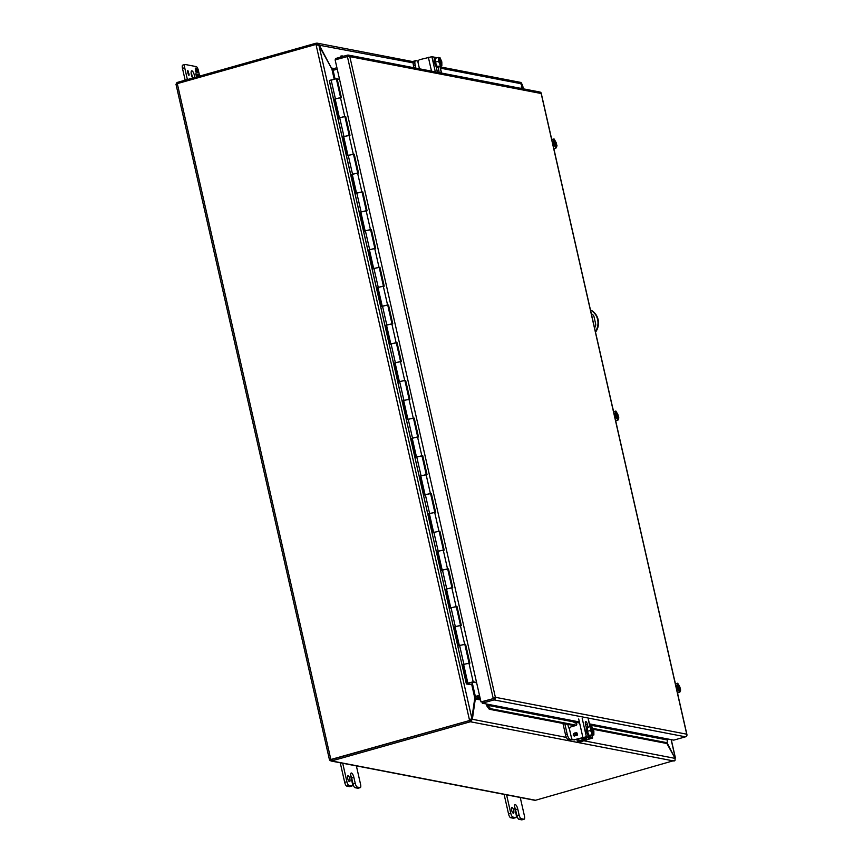 <?xml version="1.0" encoding="UTF-8"?>
<svg xmlns="http://www.w3.org/2000/svg" width="863" height="863" viewBox="0 0 863 863"><rect width="100%" height="100%" fill="white"/><g stroke="black" fill="none" stroke-linecap="round" stroke-linejoin="round"><path stroke-width="1.29" d="M191.133 73.064A4.283 1.381 -105.8 0 1 192.136 75.89A4.283 1.381 -105.8 0 1 192.384 77.519M192.697 78.058A4.283 1.381 -105.8 0 1 191.381 74.693A4.283 1.381 -105.8 0 1 191.705 70.863A4.283 1.381 -105.8 0 1 194.369 75.264A4.283 1.381 -105.8 0 1 194.639 77.508M188.177 73.754C188.091 72.341 188.339 72.384 188.932 73.905C189.051 75.394 188.803 75.351 188.177 73.754C188.091 72.341 188.339 72.384 188.932 73.905C189.051 75.394 188.803 75.351 188.177 73.754M182.956 65.113A3.668 1.176 74.2 0 0 182.762 65.113A3.668 1.176 74.2 0 0 182.481 68.404L185.157 80.194M199.655 76.095L198.361 70.399A3.668 1.176 -105.8 0 0 196.279 66.624L185.178 64.477A3.668 1.176 -105.8 0 0 184.984 64.488A3.668 1.176 -105.8 0 0 184.704 67.767L187.39 79.558M187.832 72.988L189.062 73.927C189.299 79.418 186.02 66.904 188.533 71.726L188.123 72.352M188.414 71.726L187.67 72.179M188.954 73.959L188.997 75.351M187.767 70.647L188.533 71.726M196.527 76.98L195.804 73.787L196.688 75.868L197.368 75.998L197.314 74.078L198.447 76.203L198.425 74.294L198.468 76.429M196.386 69.72L196.365 68.317L197.098 68.457L198.015 72.46L196.451 70.248L196.904 72.244L195.372 70.043L195.383 71.953L195.308 68.112L196.052 68.253L196.03 69.817L196.052 68.253M197.314 74.078L197.411 76.181M197.368 75.998L196.688 75.868M196.235 73.873L196.333 75.966M196.365 68.479L197.098 68.457M196.451 70.248L196.505 72.168M196.742 68.555L197.616 72.384M349.839 778.879A3.053 0.982 -105.8 0 1 349.601 781.619A3.053 0.982 -105.8 0 1 347.703 778.469A3.053 0.982 -105.8 0 1 347.94 775.74A3.053 0.982 -105.8 0 1 349.839 778.879M350.658 775.222A4.261 1.37 -105.8 0 1 351.662 778.038L352.999 783.928A3.668 1.176 74.2 0 0 355.081 787.714L357.854 788.243A3.668 1.176 74.2 0 0 358.048 788.243A3.668 1.176 74.2 0 0 358.221 788.146M340.249 762.806L344.682 782.331A3.668 1.176 74.2 0 0 346.764 786.107L349.537 786.646A3.668 1.176 74.2 0 0 349.731 786.635A3.668 1.176 74.2 0 0 349.903 786.538M358.048 788.243L360.281 787.617A3.668 1.176 -105.8 0 0 360.561 784.327L356.376 765.913M360.281 787.617A3.668 1.176 -105.8 0 1 360.087 787.617L357.854 788.243M355.081 787.714L357.304 787.078L360.087 787.617M357.304 787.078A3.668 1.176 -105.8 0 1 355.222 783.302L353.884 777.412L351.662 778.038M349.731 786.635L351.964 786.01A3.668 1.176 -105.8 0 0 352.244 782.73L350.907 776.84A4.261 1.37 -105.8 0 1 351.23 773.021A4.261 1.37 -105.8 0 1 351.457 773.011A4.261 1.37 -105.8 0 1 353.884 777.412M351.964 786.01A3.668 1.176 -105.8 0 1 351.77 786.01L349.537 786.646M346.764 786.107L348.986 785.481L351.77 786.01M348.986 785.481A3.668 1.176 -105.8 0 1 346.904 781.695L344.682 782.331M342.719 763.28L346.904 781.695M513.712 810.486A3.053 0.982 -105.8 0 1 513.474 813.216A3.053 0.982 -105.8 0 1 511.576 810.077A3.053 0.982 -105.8 0 1 511.813 807.337A3.053 0.982 -105.8 0 1 513.712 810.486M514.521 806.829A4.261 1.37 -105.8 0 1 515.524 809.645L516.861 815.535A3.668 1.176 74.2 0 0 518.943 819.311L521.727 819.85A3.668 1.176 74.2 0 0 521.921 819.839A3.668 1.176 74.2 0 0 522.093 819.742M504.111 794.402L508.544 813.928A3.668 1.176 74.2 0 0 510.626 817.714L513.409 818.243A3.668 1.176 74.2 0 0 513.604 818.243A3.668 1.176 74.2 0 0 513.765 818.146M521.921 819.839L524.143 819.214A3.668 1.176 -105.8 0 0 524.434 815.934L520.249 797.52M524.143 819.214A3.668 1.176 -105.8 0 1 523.949 819.224L521.727 819.85M518.943 819.311L521.176 818.685L523.949 819.224M521.176 818.685A3.668 1.176 -105.8 0 1 519.095 814.899L517.757 809.009L515.524 809.645M513.604 818.243L515.826 817.606A3.668 1.176 -105.8 0 0 516.106 814.327L514.769 808.437A4.261 1.37 -105.8 0 1 515.103 804.618A4.261 1.37 -105.8 0 1 515.33 804.618A4.261 1.37 -105.8 0 1 517.757 809.009M515.826 817.606A3.668 1.176 -105.8 0 1 515.632 817.617L513.409 818.243M510.626 817.714L512.859 817.078L515.632 817.617M512.859 817.078A3.668 1.176 -105.8 0 1 510.777 813.302L508.544 813.928M506.592 794.888L510.777 813.302M590.519 310.249L591.177 310.292A14.671 13.711 100.9 0 1 595.999 331.5L595.394 331.672M590.691 310.195A14.671 13.711 100.9 0 1 595.502 331.403L595.999 331.5M591.349 313.895A4.283 4.002 100.9 0 1 594.057 316.894L595.61 323.733A4.283 4.002 100.9 0 1 594.51 327.811M415.858 68.112L415.168 65.038A4.887 1.575 -105.8 0 1 415.545 60.669A4.887 1.575 -105.8 0 1 415.804 60.658L418.177 61.111M414.111 61.133A4.887 1.575 74.2 0 0 413.852 61.144A4.887 1.575 74.2 0 0 413.474 65.523L415.168 65.038M413.981 67.746L413.474 65.523M573.712 739.85L568.275 739.72A4.887 1.575 -105.8 0 1 565.502 734.683L562.956 723.464M564.834 723.83L567.196 734.197L565.502 734.683M573.032 739.699L569.968 739.246A4.887 1.575 -105.8 0 1 567.196 734.197M580.961 738.124L584.769 738.879L577.379 741.414L580.098 741.997A4.887 1.575 74.2 0 0 580.357 741.997A4.887 1.575 74.2 0 0 580.583 741.867M582.396 741.231A4.887 1.575 -105.8 0 1 582.05 741.511A4.887 1.575 -105.8 0 1 581.791 741.522L579.181 740.993L586.581 738.469L582.654 737.649M569.558 729.224A4.887 1.575 -105.8 0 1 568.037 725.351L567.822 724.402M331.651 760.939A2.114 1.974 100.9 0 1 331.068 761.015L534.92 800.325A2.114 1.974 -79.1 0 0 535.502 800.26L331.651 760.939L470.378 721.759L470.065 720.4L331.155 759.613M331.144 759.645L331.068 761.015L331.349 759.591L330.313 759.656L330.853 759.494L469.429 720.562A1.953 1.823 -79.1 0 0 470.001 720.281L469.515 720.184A1.953 1.823 100.9 0 1 468.943 720.465M331.349 759.591L469.429 720.562L469.742 721.921M330.853 759.494L177.293 83.625L175.987 84.283L177.433 84.218L175.987 84.283L176.937 82.611A2.114 1.974 100.9 0 1 177.487 82.363L315.567 43.333L315.847 44.531M177.293 83.625L315.383 44.596A1.953 1.823 100.9 0 1 316.009 44.531L469.515 720.184L471.845 718.329L318.997 45.588L316.009 44.531M470.335 719.742L470.001 720.281L470.335 719.742M177.595 83.776L176.937 82.611M317.843 45.124L315.567 43.333M331.5 68.274L319.116 44.768L317.616 43.279L316.203 43.172L317.616 43.279L316.516 44.531M470.065 720.4L471.166 719.062M535.502 800.26L675.049 760.292L675.082 758.372L583.949 740.799M175.987 84.283L176.764 83.787L175.987 84.283L329.515 760.023L330.313 759.656L329.515 760.055L330.313 759.656M331.068 761.015L329.526 760.066L330.842 759.44L329.515 760.055M471.813 684.888L474.79 698.005L471.845 718.329M474.79 698.005L475.2 696.419L479.515 695.438M318.997 45.588L331.877 68.964L334.11 78.813M440.454 68.166L521.835 83.862L521.069 82.514L519.979 82.47M413.161 62.902L318.231 45.016M332.784 70.13L333.237 70.162A2.114 1.974 -79.1 0 0 333.636 70.097L337.217 69.083M521.835 83.862L521.176 88.425M674.704 757.682L667.077 742.795M521.824 88.544L522.363 84.811L521.673 85.005M520.842 84.035L522.363 84.811L523.269 88.824M521.791 84.143L522.363 84.811M675.2 757.541L671.134 739.623M474.855 697.487L475.653 697.002A2.114 1.974 -79.1 0 1 476.031 696.84L479.612 695.837M471.079 719.645L472.363 719.278L475.319 698.954L474.628 699.149M666.624 743.011L675.082 758.372M566.408 737.412L472.363 719.278L470.378 721.759L674.154 761.058M329.526 760.066L329.515 759.494M475.114 696.7L479.472 695.222M337.228 69.148L332.967 70.356L331.877 68.964M333.237 70.162L332.956 68.738M336.904 67.724L333.334 68.738A0.701 0.658 100.9 0 1 333.194 68.76L331.996 68.134L334.057 68.533M480.551 699.969L475.319 698.954L476.214 698.253L475.653 697.002M476.214 698.253A0.701 0.658 100.9 0 1 476.344 698.199L479.914 697.196M541.144 92.913A2.114 1.974 -79.1 0 0 539.882 92.028L348.404 55.103A2.114 1.974 100.9 0 1 349.666 55.987L335.124 59.86L480.982 701.899L495.535 698.016A2.114 1.974 100.9 0 1 494.024 699.893L685.502 736.819A2.114 1.974 -79.1 0 0 687.013 734.942L541.144 92.913L541.166 93.506L541.144 92.913L541.166 93.506L350.173 56.678L349.666 55.987L495.535 698.016L495.729 697.358L686.721 734.186L687.013 734.942M336.063 59.601L335.804 58.457L347.541 55.135A2.114 1.974 100.9 0 1 348.404 55.103M579.612 723.043L488.048 705.384L487.822 704.737A0.701 0.658 100.9 0 1 488.264 704.359L482.288 703.205L494.024 699.893M685.502 736.819L673.766 740.13L589.429 723.874M482.288 703.205L481.975 701.846L495.535 698.016L493.722 698.534L494.456 697.725M480.982 701.899L493.722 698.534M592.687 728.372L667.185 742.741L667.358 739.364A0.701 0.658 100.9 0 1 667.789 738.987M341.931 56.721L342.19 55.912L343.754 56.214M487.822 704.737L486.646 704.143A2.114 1.974 100.9 0 1 486.689 704.057M574.898 725.761L489.278 709.257L486.84 705.977L488.048 705.384L490.497 708.663L576.376 725.222M486.84 705.977L486.646 704.143M342.19 55.912L340.874 56.03L340.529 57.12M489.278 709.257L490.497 708.663M667.185 742.741L665.966 743.334L593.075 729.267M467.368 683.787L472.309 684.747L466.376 683.981L329.429 80.852M467.379 683.723L466.505 683.852M472.309 684.747L471.834 682.665M329.461 80.658L336.322 78.727L340.583 97.508M466.991 683.561L462.719 664.715L469.073 663.064M469.062 663L464.79 644.219L458.436 645.869L454.154 627.013L460.508 625.373M460.497 625.297L456.225 606.516L449.871 608.167L445.588 589.321L451.942 587.671M451.932 587.606L447.66 568.825L441.306 570.465L437.023 551.619L443.377 549.968M443.366 549.904L439.094 531.123L432.741 532.773L428.458 513.917L434.812 512.277M434.801 512.201L430.529 493.42L424.175 495.071L419.893 476.225L426.246 474.574M426.236 474.499L421.964 455.729L415.61 457.368L411.327 438.523L417.692 436.872M417.67 436.807L413.409 418.026L407.045 419.666L402.762 400.82L409.127 399.17M409.105 399.105L404.844 380.324L398.479 381.975L394.197 363.118L400.561 361.478M400.54 361.403L396.279 342.622L389.914 344.272L385.632 325.427L391.996 323.776M391.975 323.711L387.714 304.93L381.349 306.57L377.066 287.724L383.431 286.074M383.409 286.009L379.148 267.228L372.784 268.878L368.501 250.022L374.866 248.382M374.844 248.307L370.583 229.526L364.218 231.176L359.936 212.33L366.3 210.68M366.279 210.615L362.018 191.834L355.653 193.474L351.37 174.628L357.735 172.978M357.714 172.913L353.452 154.132L347.088 155.782L342.805 136.926L349.17 135.286M349.148 135.211L344.887 116.429L338.523 118.08L334.24 99.223L340.605 97.584M467.865 683.431L463.647 664.553M339.321 117.616L335.168 99.062M347.886 155.318L343.733 136.764M356.451 193.021L352.298 174.455M365.017 230.712L360.863 212.158M373.582 268.415L369.429 249.86M382.147 306.117L377.994 287.552M390.712 343.808L386.559 325.254M399.278 381.511L395.125 362.956M407.832 419.213L403.69 400.659M416.398 456.905L412.255 438.35M424.963 494.607L420.82 476.052M433.528 532.309L429.386 513.755M442.093 570.012L437.951 551.446M450.659 607.703L446.516 589.149M459.224 645.405L455.081 626.851M335.114 99.094L334.24 99.223M343.679 136.796L342.805 136.926M352.244 174.499L351.37 174.628M360.81 212.19L359.936 212.33M369.375 249.892L368.501 250.022M377.929 287.595L377.066 287.724M386.495 325.297L385.632 325.427M395.06 362.989L394.197 363.118M403.625 400.691L402.762 400.82M412.19 438.393L411.327 438.523M420.756 476.085L419.893 476.225M429.321 513.787L428.458 513.917M437.886 551.489L437.023 551.619M446.451 589.181L445.588 589.321M455.017 626.883L454.154 627.013M463.582 664.586L462.719 664.715M472.633 682.137L467.875 683.162L473.183 681.813L476.57 682.471M459.31 645.47L465.599 644.305L469.882 663.162L463.593 664.316L467.875 683.162M476.635 682.752L472.288 682.072L468.836 682.946L472.687 682.374M450.745 607.768L457.034 606.613L461.317 625.459L455.028 626.614L459.289 645.373M442.18 570.065L448.469 568.911L452.751 587.757L446.462 588.922L450.723 607.671M433.614 532.363L439.903 531.209L444.186 550.065L437.897 551.22L442.158 569.968M425.049 494.672L431.338 493.507L435.621 512.363L429.332 513.517L433.593 532.277M416.484 456.969L422.773 455.815L427.056 474.661L420.766 475.815L425.028 494.575M407.919 419.267L414.208 418.113L418.49 436.958L412.201 438.124L416.462 456.872M399.353 381.575L405.642 380.41L409.925 399.267L403.636 400.421L407.897 419.17M390.788 343.873L397.077 342.719L401.36 361.565L395.071 362.719L399.332 381.478M382.223 306.171L388.512 305.017L392.794 323.862L386.505 325.027L390.766 343.776M373.657 268.469L379.947 267.314L384.229 286.171L377.94 287.325L382.201 306.074M365.092 230.777L371.381 229.612L375.664 248.468L369.375 249.623L373.636 268.382M356.527 193.075L362.816 191.92L367.099 210.766L360.81 211.92L365.071 230.68M347.962 155.372L354.251 154.218L358.533 173.064L352.244 174.229L356.505 192.978M339.396 117.681L345.685 116.516L349.968 135.372L343.679 136.527L347.94 155.275M336.387 79.029L337.12 78.824L341.403 97.67L335.114 98.824L339.375 117.584M337.12 78.824L339.537 79.288M464.866 644.521L465.599 644.305M456.3 606.818L457.034 606.613M447.735 569.116L448.469 568.911M439.17 531.414L439.903 531.209M430.605 493.722L431.338 493.507M422.039 456.02L422.773 455.815M413.474 418.318L414.208 418.113M404.909 380.626L405.642 380.41M396.344 342.924L397.077 342.719M387.778 305.222L388.512 305.017M379.213 267.519L379.947 267.314M370.648 229.828L371.381 229.612M362.082 192.125L362.816 191.92M353.517 154.423L354.251 154.218M344.952 116.732L345.685 116.516M438.771 66.656A4.887 1.575 -105.8 0 1 438.285 67.206A4.887 1.575 -105.8 0 1 438.026 67.217A4.887 1.575 -105.8 0 1 435.34 62.557A4.887 1.575 -105.8 0 1 435.621 57.799A4.887 1.575 -105.8 0 1 435.88 57.789A4.887 1.575 -105.8 0 1 436.333 58.015M435.081 58.015A4.887 1.575 74.2 0 0 434.823 58.026A4.887 1.575 74.2 0 0 434.531 62.783A4.887 1.575 74.2 0 0 437.217 67.443A4.887 1.575 74.2 0 0 437.476 67.433A4.887 1.575 74.2 0 0 437.703 67.303M438.728 58.328A3.668 1.176 -105.8 0 1 438.976 58.123L438.512 57.4L435.286 58.306L435.308 62.19L437.131 66.408L441.845 65.793L441.824 61.909L440.001 57.681L439.073 57.702M437.131 66.408L441.845 65.793M435.308 62.19L438.533 61.273L440.357 65.502M438.512 57.4L438.533 61.273M439.494 57.584L439.58 57.972C441.586 60.69 442.136 63.139 441.241 65.308L441.327 65.685M440.378 64.811L438.911 58.36L439.44 58.209A3.668 1.176 -105.8 0 1 441.284 61.888A3.668 1.176 -105.8 0 1 441.025 65.167L441.241 65.308M440.691 65.092C438.782 61.931 438.221 59.612 438.987 58.123L439.116 57.886C438.221 60.043 438.771 62.492 440.777 65.21L440.864 65.599M439.688 63.754L438.62 59.051M438.911 58.36A3.668 1.176 -105.8 0 1 440.637 61.607A3.668 1.176 -105.8 0 1 440.723 65.113M437.757 72.33A2.751 0.885 -105.8 0 1 436.937 70.205L436.074 66.44M436.128 66.516L437.131 70.917M419.461 68.803L418.059 62.643A2.449 2.287 100.9 0 1 419.752 59.655L431.867 56.699L437.293 57.745M438.102 67.26L438.857 70.583A2.751 0.885 -105.8 0 1 438.965 72.568M676.754 689.796L677.735 689.515L679.764 692.288L677.466 692.935M676.43 688.383L677.412 688.102L677.735 689.515M675.826 685.686L676.797 685.405L677.121 686.819L676.139 687.099M675.405 683.852L677.703 683.205L676.797 685.405M678.545 688.663L678.361 687.865L680.055 687.39L677.703 683.205M679.764 692.288L680.67 690.076L680.206 688.642C680.238 692.471 679.343 692.309 677.552 688.135L677.412 688.102M677.444 688.189L679.559 691.328A3.668 1.176 -105.8 0 1 679.213 691.274M680.206 688.642L677.671 688.491M677.293 684.488A3.668 1.176 -105.8 0 1 677.563 684.262A3.668 1.176 -105.8 0 1 679.666 687.401L680.055 687.39M679.666 687.401L677.153 686.916M677.121 686.819L677.261 686.851C677.239 683.011 678.124 683.183 679.915 687.358M678.361 687.865L676.225 687.455M679.429 688.825A3.668 1.176 -105.8 0 1 679.289 691.263M677.358 684.456A3.668 1.176 -105.8 0 1 679.138 687.552M674.618 680.368A2.794 2.611 100.9 0 1 674.769 680.864L675.449 683.841M677.509 692.924L678.588 697.671A2.794 2.611 100.9 0 1 678.663 698.189M614.92 417.638L615.902 417.368L617.94 420.141L615.643 420.788M614.607 416.225L615.578 415.955L615.902 417.368M613.992 413.539L614.974 413.258L615.287 414.672L614.316 414.952M612.784 408.221A2.794 2.611 100.9 0 1 612.946 408.706L613.615 411.694L615.869 411.047L614.974 413.258M616.711 416.505L616.538 415.718L618.232 415.232L615.869 411.047M617.94 420.141L618.836 417.929L618.383 416.495C618.404 420.324 617.52 420.152 615.718 415.977L615.578 415.955M618.383 416.495L615.848 416.344M615.459 412.341A3.668 1.176 -105.8 0 1 615.729 412.115A3.668 1.176 -105.8 0 1 617.843 415.243L618.232 415.232M617.843 415.243L615.319 414.758M615.287 414.672L615.427 414.693C615.405 410.864 616.29 411.036 618.091 415.211M616.538 415.718L614.391 415.297M617.595 416.678A3.668 1.176 -105.8 0 1 617.455 419.116M615.524 412.309A3.668 1.176 -105.8 0 1 617.304 415.394M615.686 420.777L616.765 425.513A2.794 2.611 100.9 0 1 616.829 426.031M553.097 145.491L554.068 145.211L556.106 147.983L553.809 148.641M552.773 144.078L553.755 143.797L554.068 145.211M552.158 141.381L553.14 141.111L553.463 142.524L552.482 142.794M551.737 139.547L554.046 138.9L553.14 141.111M554.887 144.358L554.704 143.56L556.398 143.085L554.046 138.9M556.106 147.983L557.013 145.782L556.549 144.337C556.57 148.177 555.686 148.005 553.895 143.83L553.755 143.797M553.776 143.894L555.891 147.023A3.668 1.176 -105.8 0 1 555.545 146.98M556.549 144.337L554.014 144.197M553.625 140.184A3.668 1.176 -105.8 0 1 553.895 139.968A3.668 1.176 -105.8 0 1 556.009 143.096L556.398 143.085M556.009 143.096L553.485 142.611M553.463 142.524L553.604 142.546C553.571 138.716 554.456 138.889 556.257 143.064M554.704 143.56L552.557 143.15M555.761 144.531A3.668 1.176 -105.8 0 1 555.621 146.969M553.701 140.162A3.668 1.176 -105.8 0 1 555.47 143.247M550.95 136.074A2.794 2.611 100.9 0 1 551.112 136.559L551.791 139.536M553.852 148.619L554.931 153.366A2.794 2.611 100.9 0 1 554.995 153.884M590.799 735.815A4.887 1.575 -105.8 0 1 590.314 736.366A4.887 1.575 -105.8 0 1 590.055 736.376A4.887 1.575 -105.8 0 1 587.369 731.716A4.887 1.575 -105.8 0 1 587.649 726.959A4.887 1.575 -105.8 0 1 587.908 726.948A4.887 1.575 -105.8 0 1 588.361 727.175M587.11 727.175A4.887 1.575 74.2 0 0 586.851 727.185A4.887 1.575 74.2 0 0 586.57 731.943A4.887 1.575 74.2 0 0 589.256 736.603A4.887 1.575 74.2 0 0 589.515 736.592A4.887 1.575 74.2 0 0 589.731 736.463M589.159 735.578L592.805 734.37C590.799 731.651 590.249 729.203 591.144 727.045L590.54 726.56L587.315 727.466L587.336 731.349L589.159 735.578L593.873 734.952L593.852 731.069L592.029 726.84L591.101 726.862M590.54 726.56L590.562 730.432L587.336 731.349M592.892 734.758L591.209 735.244L593.873 734.952M590.562 730.432L592.385 734.661M590.767 727.498A3.668 1.176 -105.8 0 1 591.004 727.282L591.004 727.282C590.249 728.771 590.821 731.09 592.719 734.251M591.716 732.914L590.648 728.21M592.406 733.971L590.939 727.52L591.468 727.369A3.668 1.176 -105.8 0 1 593.312 731.047A3.668 1.176 -105.8 0 1 593.054 734.327L593.356 734.855M591.522 726.743L591.468 727.369M591.608 727.131C593.615 729.85 594.165 732.299 593.269 734.467M590.939 727.52A3.668 1.176 -105.8 0 1 592.665 730.778A3.668 1.176 -105.8 0 1 592.752 734.273M585.513 724.176A2.751 0.885 -105.8 0 1 585.707 724.888L586.355 727.746M586.333 727.811L585.481 724.046A2.751 0.885 -105.8 0 1 585.697 721.587A2.751 0.885 -105.8 0 1 585.837 721.576A2.751 0.885 -105.8 0 1 587.401 724.413L587.983 726.97M574.035 722.525L576.042 723.226A1.176 1.1 100.9 0 1 575.945 725.47L571.317 726.775A2.449 2.287 -79.1 0 0 569.623 729.764L571.489 737.984A2.449 2.287 -79.1 0 0 574.251 739.71L584.683 737.229L590.831 738.437L582.298 741.263L592.644 738.027L586.376 736.754L574.251 739.71M574.801 735.546L574.941 733.679M579.709 740.745A2.449 2.287 -79.1 0 0 580.648 741.177L581.295 741.306A2.449 2.287 -79.1 0 0 582.298 741.263M575.287 733.388L575.945 735.416L574.219 736.128L573.205 735.082L573.431 733.787L574.952 732.881L576.905 732.86L577.584 734.855L576.883 735.503L576.969 733.528L575.287 733.388M573.259 739.753L573.906 739.882A2.449 2.287 -79.1 0 0 574.898 739.839M580.648 741.177A2.449 2.287 -79.1 0 0 581.64 741.134M576.441 733.28L577.228 733.971L576.883 735.492M574.262 736.139L573.205 735.082L573.442 733.787L576.527 732.73M182.481 68.404L184.704 67.767M355.222 783.302L352.999 783.928M519.095 814.899L516.861 815.535M568.275 739.72L569.968 739.246M580.098 741.997L581.791 741.522M579.084 740.616L578.663 738.771M586.214 737.52L586.409 738.372M578.9 739.828L576.56 739.375M470.583 720.184L471.597 721.047M333.107 70.313L334.995 78.662M472.201 682.547L475.34 696.387M476.344 698.199L480.324 698.965M686.721 734.186L541.166 93.506M347.358 56.408L493.226 698.437M579.364 721.932L488.264 704.359M667.099 739.915L589.677 724.985M463.83 664.068L459.548 645.222M455.265 626.376L450.982 607.52M446.7 588.674L442.417 569.817M438.134 550.972L433.852 532.126M429.569 513.269L425.286 494.423M421.004 475.578L416.721 456.721M412.438 437.875L408.156 419.03M403.873 400.173L399.591 381.327M395.308 362.482L391.025 343.625M386.743 324.779L382.46 305.923M378.177 287.077L373.895 268.231M369.612 249.375L365.329 230.529M361.047 211.683L356.764 192.827M352.482 173.981L348.199 155.135M343.916 136.278L339.634 117.433M335.351 98.587L331.068 79.73M468.9 662.967L473.183 681.813M340.421 97.476L344.704 116.332M348.986 135.178L353.269 154.035M357.552 172.88L361.834 191.726M366.117 210.583L370.4 229.429M374.682 248.274L378.965 267.131M383.248 285.977L387.53 304.822M391.813 323.679L396.095 342.525M400.378 361.37L404.661 380.227M408.943 399.073L413.226 417.919M417.509 436.775L421.791 455.621M426.074 474.477L430.357 493.323M434.639 512.169L438.922 531.025M443.204 549.871L447.487 568.717M451.77 587.574L456.052 606.419M460.335 625.265L464.618 644.122M438.857 70.583L437.174 71.057M428.35 57.228L431.5 71.122M435.319 71.866L431.867 56.699M441.403 73.031L439.882 66.343M679.958 688.674A3.668 1.176 -105.8 0 1 679.559 691.328M618.135 416.527A3.668 1.176 -105.8 0 1 617.725 419.17A3.668 1.176 -105.8 0 1 617.379 419.127M556.301 144.38A3.668 1.176 -105.8 0 1 555.891 147.023M585.707 724.888L587.401 724.413M588.307 719.645L589.914 726.732M591.91 735.503L592.46 737.93M582.223 718.469L586.376 736.754M578.695 718.998L582.849 737.282M182.762 65.113L184.984 64.488M415.545 60.669L413.852 61.144M577.379 741.414L576.894 739.278M586.581 738.469L586.376 737.552M582.05 741.511L580.357 741.997M520.745 82.417L440.162 66.872M413.355 61.705L317.163 43.15M332.74 70.13L333.355 70.248M675.427 757.984L671.252 739.656M523.399 88.846L522.417 84.52M329.332 80.798L466.376 683.981M438.285 67.206L437.476 67.433M435.621 57.799L434.823 58.026M441.565 73.064L440.033 66.3M677.272 686.851L677.563 684.262M615.729 415.988L617.725 419.17M615.438 414.704L615.729 412.115M553.615 142.557L553.895 139.968M587.649 726.959L586.851 727.185M590.314 736.366L589.515 736.592M592.644 738.027L592.061 735.459M590.065 726.689L588.49 719.742"/></g></svg>
